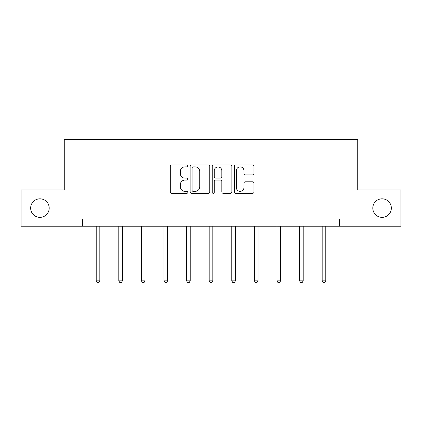 <?xml version="1.0" encoding="UTF-8"?>
<svg xmlns="http://www.w3.org/2000/svg" width="422" height="422" viewBox="0 0 422 422"><rect width="100%" height="100%" fill="white"/><g stroke="black" fill="none" stroke-linecap="round" stroke-linejoin="round"><path stroke-width="0.63" d="M187.827 165.893A0.997 0.997 0 0 0 186.83 164.902L171.722 164.902A1.424 1.424 0 0 0 170.298 166.321L170.298 191.915A1.424 1.424 0 0 0 171.722 193.334L186.83 193.334A0.997 0.997 0 0 0 187.827 192.342A0.997 0.997 0 0 0 186.83 191.345L184.873 191.345A4.552 4.552 0 0 1 180.326 186.798L180.326 184.662A4.552 4.552 0 0 1 184.873 180.115L186.83 180.115A0.997 0.997 0 0 0 187.827 179.118A0.997 0.997 0 0 0 186.83 178.121L184.873 178.121A4.552 4.552 0 0 1 180.326 173.574L180.326 171.443A4.552 4.552 0 0 1 184.873 166.89L186.83 166.89A0.997 0.997 0 0 0 187.827 165.893M372.8 208.088A9.268 9.268 0 0 0 382.068 217.356A9.268 9.268 0 0 0 391.342 208.088A9.268 9.268 0 0 0 382.068 198.82A9.268 9.268 0 0 0 372.8 208.088M30.658 208.088A9.268 9.268 0 0 0 39.932 217.356A9.268 9.268 0 0 0 49.2 208.088A9.268 9.268 0 0 0 39.932 198.82A9.268 9.268 0 0 0 30.658 208.088M252.551 174.924A1.424 1.424 0 0 0 253.975 173.5L253.975 166.321A1.424 1.424 0 0 0 252.551 164.902L235.777 164.902A1.424 1.424 0 0 0 234.352 166.321L234.352 191.915A1.424 1.424 0 0 0 235.777 193.334L252.551 193.334A1.424 1.424 0 0 0 253.975 191.915L253.975 183.243A1.424 1.424 0 0 0 252.551 181.819L245.372 181.819A1.424 1.424 0 0 0 243.953 183.243L243.953 187.542A3.803 3.803 0 0 1 240.15 191.345A3.803 3.803 0 0 1 236.346 187.542L236.346 170.694A3.803 3.803 0 0 1 240.15 166.89A3.803 3.803 0 0 1 243.953 170.694L243.953 173.5A1.424 1.424 0 0 0 245.372 174.924L252.551 174.924M82.659 226.197L21.1 226.197L21.1 189.984L64.265 189.984L64.265 139.286L357.735 139.286L357.735 189.984L400.9 189.984L400.9 226.197L339.341 226.197L339.341 218.955L82.659 218.955L82.659 226.197L339.341 226.197M209.755 166.321A1.424 1.424 0 0 0 208.336 164.902L191.556 164.902A1.424 1.424 0 0 0 190.137 166.321L190.137 191.915A1.424 1.424 0 0 0 191.556 193.334L208.336 193.334A1.424 1.424 0 0 0 209.755 191.915L209.755 166.321M213.664 164.902L230.444 164.902A1.424 1.424 0 0 1 231.863 166.321L231.863 191.915A1.424 1.424 0 0 1 230.444 193.334L223.264 193.334A1.424 1.424 0 0 1 221.84 191.915L221.84 181.534A1.424 1.424 0 0 0 220.421 180.115L215.658 180.115A1.424 1.424 0 0 0 214.234 181.534L214.234 192.342A0.997 0.997 0 0 1 213.242 193.334A0.997 0.997 0 0 1 212.245 192.342L212.245 166.321A1.424 1.424 0 0 1 213.664 164.902M193.123 166.89A0.997 0.997 0 0 0 192.126 167.887L192.126 190.348A0.997 0.997 0 0 0 193.123 191.345L195.18 191.345A4.552 4.552 0 0 0 199.733 186.798L199.733 171.443A4.552 4.552 0 0 0 195.18 166.89L193.123 166.89M221.84 170.768A3.803 3.803 0 0 0 218.037 166.964A3.803 3.803 0 0 0 214.234 170.768L214.234 176.702A1.424 1.424 0 0 0 215.658 178.121L220.421 178.121A1.424 1.424 0 0 0 221.84 176.702L221.84 170.768M96.205 226.197L96.205 280.83L99.824 280.83L99.824 226.197M99.824 280.83L98.743 282.714L97.292 282.714L96.205 280.83M118.804 226.197L118.804 280.83L122.422 280.83L122.422 226.197M122.422 280.83L121.336 282.714L119.89 282.714L118.804 280.83M141.396 226.197L141.396 280.83L145.02 280.83L145.02 226.197M145.02 280.83L143.934 282.714L142.483 282.714L141.396 280.83M163.994 226.197L163.994 280.83L167.618 280.83L167.618 226.197M167.618 280.83L166.532 282.714L165.081 282.714L163.994 280.83M186.593 226.197L186.593 280.83L190.211 280.83L190.211 226.197M190.211 280.83L189.13 282.714L187.679 282.714L186.593 280.83M209.191 226.197L209.191 280.83L212.809 280.83L212.809 226.197M212.809 280.83L211.723 282.714L210.277 282.714L209.191 280.83M231.789 226.197L231.789 280.83L235.407 280.83L235.407 226.197M235.407 280.83L234.321 282.714L232.87 282.714L231.789 280.83M254.382 226.197L254.382 280.83L258.006 280.83L258.006 226.197M258.006 280.83L256.919 282.714L255.468 282.714L254.382 280.83M276.98 226.197L276.98 280.83L280.604 280.83L280.604 226.197M280.604 280.83L279.517 282.714L278.066 282.714L276.98 280.83M299.578 226.197L299.578 280.83L303.196 280.83L303.196 226.197M303.196 280.83L302.11 282.714L300.664 282.714L299.578 280.83M322.176 226.197L322.176 280.83L325.795 280.83L325.795 226.197M325.795 280.83L324.708 282.714L323.257 282.714L322.176 280.83"/></g></svg>

